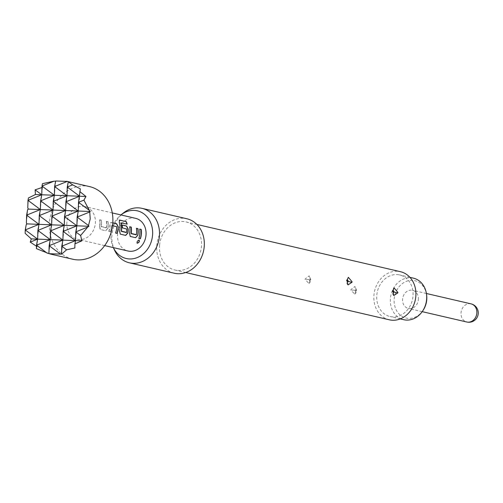 <?xml version="1.0" encoding="UTF-8"?>
<svg xmlns="http://www.w3.org/2000/svg" width="503" height="503" viewBox="0 0 503 503"><rect width="100%" height="100%" fill="white"/><g stroke="black" fill="none" stroke-linecap="round" stroke-linejoin="round"><path stroke-width="0.38" stroke-dasharray="2.52 1.89" d="M139.092 240.107L138.897 240.019C137.168 240.818 136.596 241.849 137.181 243.112M89.547 186.6A37.272 31.444 -76.9 0 0 49.539 221.685A37.272 31.444 -76.9 0 0 72.69 259.215M36.411 248.62L36.945 246.533L36.48 246.256M25.15 233.342L26.225 224.646M26.389 223.125L27.646 209.581M135.584 218.333A16.769 14.153 -76.9 0 0 117.576 234.121A16.769 14.153 -76.9 0 0 127.995 251.01M112.798 222.898L111.056 222.489L109.849 224.803A16.586 13.996 -76.9 0 1 108.774 231.437L110.453 231.852A16.769 14.153 -76.9 0 0 111.459 227.205A16.769 14.153 -76.9 0 0 111.54 225.533L112.546 225.57M108.918 231.499A16.769 14.153 -76.9 0 0 109.924 226.847A16.769 14.153 -76.9 0 0 110.006 224.791L111.213 222.445L110.685 222.502L112.804 222.816M107.894 228.45A16.769 14.153 -76.9 0 0 108.183 226.444A16.769 14.153 -76.9 0 0 108.038 221.71L106.504 221.351A16.769 14.153 -76.9 0 1 106.649 226.086A16.769 14.153 -76.9 0 1 106.429 227.708L101.26 226.513A16.769 14.153 -76.9 0 0 101.48 224.885A16.769 14.153 -76.9 0 0 101.336 220.157L99.801 219.798A16.769 14.153 -76.9 0 1 99.946 224.533A16.769 14.153 -76.9 0 1 99.657 226.539L100.374 229.513L105.743 230.758L107.736 228.425A16.586 13.996 -76.9 0 0 107.881 221.754L108.038 221.71M99.657 226.539L100.11 229.418L105.743 230.758M66.905 222.357A16.769 14.153 -76.9 0 0 77.324 239.246A16.769 14.153 -76.9 0 0 95.331 223.458A16.769 14.153 -76.9 0 0 84.913 206.57A16.769 14.153 -76.9 0 0 66.905 222.357M413.347 278.134A21.34 18.001 -76.9 0 0 410.486 277.75A21.34 18.001 -76.9 0 0 390.655 296.525A21.34 18.001 -76.9 0 0 403.695 319.701M396.842 274.581A21.34 18.001 103.1 0 1 399.709 274.965A21.34 18.001 103.1 0 1 412.749 298.141A21.34 18.001 103.1 0 1 392.918 316.915A21.34 18.001 103.1 0 1 390.058 316.532A21.34 18.001 103.1 0 1 377.017 293.356A21.34 18.001 103.1 0 1 396.842 274.581M422.954 310.54A19.183 16.184 103.1 0 1 408.706 318.399A19.183 16.184 103.1 0 1 394.214 298.738A19.183 16.184 103.1 0 1 412.24 280.334A19.183 16.184 103.1 0 1 426.601 294.84M418.37 299.675A9.318 7.859 -76.9 0 0 412.579 290.294A9.318 7.859 -76.9 0 0 402.576 299.065A9.318 7.859 -76.9 0 0 408.367 308.446A9.318 7.859 -76.9 0 0 418.37 299.675M356.042 290.778L354.703 294.073L350.924 290.099L350.949 289.596L354.986 286.477L356.042 290.778M354.64 290.162L355.332 291.067L355.979 290.357L355.357 289.451L354.64 290.162L350.924 290.099M310.244 280.146L308.911 283.441L305.126 279.467L305.151 278.964L309.188 275.845L310.244 280.146M308.848 279.53L309.534 280.435L310.181 279.769L309.559 278.825L308.848 279.53L305.126 279.467M159.583 245.168A24.691 20.83 103.1 0 1 186.091 221.93A24.691 20.83 103.1 0 1 201.433 246.791A24.691 20.83 103.1 0 1 174.925 270.036A24.691 20.83 103.1 0 1 159.583 245.168M389.297 319.801A24.691 20.83 103.1 0 1 373.955 294.94A24.691 20.83 103.1 0 1 400.463 271.695M114.552 250.192A27.954 23.584 103.1 0 1 111.999 234.656A27.954 23.584 103.1 0 1 123.147 213.14M174.189 273.211A27.954 23.584 103.1 0 1 156.823 245.062A27.954 23.584 103.1 0 1 186.833 218.755M113.282 247.47L113.345 247.608A24.477 20.648 103.1 0 1 113.282 247.47A24.477 20.648 103.1 0 1 111.05 233.87A24.477 20.648 103.1 0 1 120.814 215.026A24.477 20.648 103.1 0 1 120.927 214.932L120.814 215.026M108.774 231.437L110.308 231.795A16.586 13.996 -76.9 0 0 111.383 225.545L116.608 226.513M27.772 207.946L28.432 197.975M41.956 187.506L42.434 187.374L42.434 183.677M48.961 253.669L55.682 181.218M36.945 246.533L42.434 187.374M61.592 254.16L68.314 181.709M74.846 248.004L80.329 188.845M138.847 238.447L138.696 238.384A16.586 13.996 -76.9 0 0 139.551 229.11L139.708 229.06M136.357 234.656L136.2 234.637A16.586 13.996 -76.9 0 0 136.275 228.349L136.432 228.299M129.573 226.79A16.586 13.996 -76.9 0 1 129.428 233.461L129.585 233.486M129.428 233.461L130.158 236.404M119.607 220.157L119.236 222.131M119.085 222.207A16.586 13.996 -76.9 0 1 119.45 231.141L119.607 231.173M119.45 231.141L120.179 234.09M122.003 225.036A16.586 13.996 -76.9 0 1 122.229 227.872L122.386 227.859M122.229 227.872L126.75 228.871M126.693 229.098A16.586 13.996 -76.9 0 1 126.391 232.355L126.549 232.38M127.165 224.143L121.091 222.728M116.551 226.746A16.586 13.996 -76.9 0 1 115.47 232.996L115.621 233.052M106.429 227.708L106.278 227.689A16.586 13.996 -76.9 0 0 106.347 221.402L106.504 221.351M106.139 227.853L101.329 226.727M101.109 226.488A16.586 13.996 -76.9 0 0 101.185 220.201L101.336 220.157M101.185 220.201L99.801 219.798M99.5 226.513A16.586 13.996 -76.9 0 0 99.644 219.842M105.599 230.701L107.736 228.425M107.881 221.754L106.347 221.402M471.041 303.862A9.318 7.859 -76.9 0 0 469.796 303.699A9.318 7.859 -76.9 0 0 461.044 312.633A9.318 7.859 -76.9 0 0 466.828 322.014M355.979 290.357L356.602 290.332L356.074 290.281M310.181 279.725L310.804 279.699L310.276 279.649M392.774 291.482A4.099 0.78 9.2 0 1 392.296 291.011L392.296 291.011A4.099 0.78 9.2 0 1 392.856 290.721M346.976 280.85A4.099 0.78 9.2 0 1 346.498 280.378L346.498 280.378A4.099 0.78 9.2 0 1 347.057 280.089M104.681 245.596L77.324 239.246M112.263 212.92L84.913 206.57M409.92 277.335L399.709 274.965M426.406 293.501L412.579 290.294M354.709 294.073C355.564 293.765 356.199 292.52 356.602 290.332L354.986 286.477M308.911 283.441C309.766 283.132 310.401 281.887 310.804 279.699L309.194 275.845M393.836 295.519C392.956 295.292 392.447 293.79 392.296 291.011L394.113 287.93M348.045 284.887C347.164 284.66 346.649 283.158 346.498 280.378L348.315 277.298M186.091 221.93L196.862 224.432M174.925 270.036L185.695 272.532M422.193 311.653L408.367 308.446M400.269 318.902L390.058 316.532"/><path stroke-width="0.75" d="M137.017 243.043L137.181 243.112C139.054 242.415 139.627 241.383 138.897 240.019M139.035 240.088C137.306 240.899 136.722 241.943 137.3 243.219C139.186 242.515 139.765 241.471 139.035 240.088L139.174 240.138M49.778 253.889L72.69 259.215A37.272 31.444 -76.9 0 0 112.703 224.131A37.272 31.444 -76.9 0 0 89.547 186.6L66.635 181.281L68.314 181.709L67.264 187.034L67.012 195.749L65.893 201.822L65.642 210.537L64.522 216.611L64.271 225.325L63.145 231.399L76.902 225.816L75.783 231.889L87.761 227.029L80.625 235.492L81.844 240.849L74.928 243.861L74.846 248.004L66.616 249.79L61.592 254.16L48.91 253.682L49.143 245.703L62.894 240.12L61.775 246.187L75.532 240.61L74.928 243.861M88.49 225.526L77.154 217.101L89.741 211.989L90.219 218.912L88.49 225.526L88.899 226.281L87.761 227.029M48.961 253.669L36.411 248.62L36.512 245.213L50.262 239.629L37.631 239.139L36.512 245.213L47.295 253.229M36.945 246.533L30.262 242.125L31.312 238.894L25.15 233.342L25.251 229.934L39.001 224.351L37.882 230.424L51.633 224.841L39.253 215.63L39.001 224.351L26.621 215.139L26.389 223.125L27.005 223.885L26.225 224.646L25.251 229.934L37.631 239.139L31.312 238.894M104.681 245.596L127.995 251.01A16.769 14.153 -76.9 0 0 146.002 235.222A16.769 14.153 -76.9 0 0 135.584 218.333L112.263 212.92M140.381 238.799A16.769 14.153 -76.9 0 0 141.387 234.153A16.769 14.153 -76.9 0 0 141.242 229.418L139.708 229.06A16.769 14.153 -76.9 0 1 139.853 233.794A16.769 14.153 -76.9 0 1 138.847 238.447L140.23 238.743A16.586 13.996 -76.9 0 0 141.085 229.462L141.242 229.418M137.822 235.398A16.769 14.153 -76.9 0 0 138.111 233.392A16.769 14.153 -76.9 0 0 137.967 228.658L136.432 228.299A16.769 14.153 -76.9 0 1 136.577 233.034A16.769 14.153 -76.9 0 1 136.357 234.656L131.189 233.461A16.769 14.153 -76.9 0 0 131.409 231.833A16.769 14.153 -76.9 0 0 131.264 227.105L129.73 226.746A16.769 14.153 -76.9 0 1 129.875 231.481A16.769 14.153 -76.9 0 1 129.585 233.486L130.302 236.46L135.672 237.705L137.665 235.373A16.586 13.996 -76.9 0 0 137.809 228.702L137.967 228.658M130.183 236.423L135.672 237.705M126.982 224.099A16.586 13.996 -76.9 0 0 126.052 221.653L119.745 220.056L119.236 222.131A16.769 14.153 -76.9 0 1 119.896 229.161A16.769 14.153 -76.9 0 1 119.607 231.173L120.324 234.147L125.7 235.391L127.844 233.084A16.769 14.153 -76.9 0 0 128.133 231.072A16.769 14.153 -76.9 0 0 128.215 229.016L126.561 226.01L122.16 224.986A16.769 14.153 -76.9 0 1 122.386 227.859L126.85 229.085A16.769 14.153 -76.9 0 1 126.769 230.758A16.769 14.153 -76.9 0 1 126.549 232.38L121.38 231.185A16.769 14.153 -76.9 0 0 121.6 229.557A16.769 14.153 -76.9 0 0 121.041 222.886L127.165 224.143A16.769 14.153 -76.9 0 0 126.19 221.553L119.261 220.119M120.211 234.109L125.7 235.391M112.546 225.57L116.709 226.734A16.769 14.153 -76.9 0 1 116.627 228.4A16.769 14.153 -76.9 0 1 115.621 233.052L117.155 233.411A16.769 14.153 -76.9 0 0 118.161 228.758A16.769 14.153 -76.9 0 0 118.243 226.702L116.583 223.69L112.804 222.816M400.269 318.902L403.695 319.701A21.34 18.001 -76.9 0 0 406.556 320.084A21.34 18.001 -76.9 0 0 422.407 311.344A21.34 18.001 -76.9 0 0 426.462 293.878A21.34 18.001 -76.9 0 0 413.347 278.134L409.92 277.335M426.462 293.878L426.601 294.84A19.183 16.184 103.1 0 1 422.954 310.54L422.407 311.344M397.892 292.4L394.113 287.93L392.793 291.218L393.843 295.512L397.823 292.891L397.892 292.4M392.868 291.533L393.698 290.973L394.088 292.224L393.421 292.526L392.868 291.533A4.099 0.78 9.2 0 1 392.774 291.482M352.094 281.768L348.321 277.304L346.995 280.586L348.045 284.88L352.025 282.258L352.094 281.768M347.07 280.9L347.9 280.341L348.29 281.592L347.63 281.9L347.07 280.9A4.099 0.78 9.2 0 1 346.976 280.85M196.862 224.432L400.463 271.695A24.691 20.83 103.1 0 1 415.805 296.556A24.691 20.83 103.1 0 1 389.297 319.801L185.695 272.532M123.147 213.14A27.954 23.584 103.1 0 1 142.009 208.349A27.954 23.584 103.1 0 1 159.376 236.492A27.954 23.584 103.1 0 1 129.365 262.805A27.954 23.584 103.1 0 1 114.552 250.192L113.345 247.608A24.477 20.648 103.1 0 0 135.709 258.121A24.477 20.648 103.1 0 0 152.528 235.473A24.477 20.648 103.1 0 0 142.971 213.241A24.477 20.648 103.1 0 0 120.927 214.932L123.147 213.14M142.009 208.349L186.833 218.755A27.954 23.584 103.1 0 1 204.199 246.898A27.954 23.584 103.1 0 1 174.189 273.211L129.365 262.805M79.782 191.568L85.963 196.484L79.644 196.239L67.264 187.034L72.646 184.846L80.329 188.845L78.525 202.313L83.907 200.125L89.308 210.329L78.525 202.313L78.273 211.027L77.154 217.101L76.902 225.816L27.005 223.885M88.899 226.281L76.902 225.816L64.522 216.611L78.273 211.027L53.01 210.047L40.624 200.842L40.372 209.562L39.253 215.63L53.01 210.047L40.372 209.562L27.992 200.351L27.772 207.946L28.382 209.097L27.646 209.581L26.621 215.139L40.372 209.562L28.382 209.097M81.844 240.849L50.262 239.629L37.882 230.424L37.631 239.139L30.262 242.125M80.625 235.492L75.783 231.889L75.532 240.61L63.145 231.399L62.894 240.12L50.514 230.908L64.271 225.325L51.884 216.12L51.633 224.841L50.514 230.908L50.262 239.629L49.143 245.703L60.479 254.128M89.308 210.329L90.27 211.493L78.273 211.027L65.893 201.822L79.644 196.239L54.381 195.258L42.001 186.053L41.749 194.768L40.624 200.842L54.381 195.258L35.43 194.523L35.116 189.838L42.434 187.374M90.27 211.493L89.741 211.989M85.963 196.484L83.907 200.125M66.616 249.79L61.775 246.187L61.555 253.782M68.238 181.746L72.646 184.846M65.642 210.537L53.261 201.332L53.01 210.047L51.884 216.12L65.642 210.537M67.012 195.749L54.632 186.544L54.381 195.258L53.261 201.332L67.012 195.749M55.657 180.986L54.632 186.544L67.22 181.432L55.657 180.986M35.116 189.838L41.749 194.768L27.992 200.351L28.432 197.975L35.43 194.523M53.972 181.193L42.001 186.053L42.434 183.677L53.972 181.193L55.682 181.218M138.853 238.422L140.23 238.743M141.085 229.462L139.721 229.148M131.258 233.675L136.219 234.826M131.032 233.436A16.586 13.996 -76.9 0 0 131.107 227.149L131.264 227.105M131.107 227.149L129.743 226.834M135.527 237.649L137.665 235.373M137.809 228.702L136.445 228.387M119.607 220.157L119.198 220.169M125.549 235.335L127.687 233.052A16.586 13.996 -76.9 0 0 128.058 229.035L128.215 229.016M128.058 229.035L126.404 226.054L122.172 225.074M121.449 231.399L126.41 232.549M121.229 231.16A16.586 13.996 -76.9 0 0 120.89 222.955L120.94 222.798M115.627 233.027L117.01 233.348A16.586 13.996 -76.9 0 0 118.086 226.721L116.426 223.741L112.798 222.898M422.193 311.653L466.828 322.014A9.318 7.859 -76.9 0 0 476.831 313.25A9.318 7.859 -76.9 0 0 471.041 303.862L426.406 293.501M394.182 291.947A4.099 0.773 -170.9 0 0 397.823 292.891M348.384 281.315A4.099 0.773 -170.9 0 0 352.025 282.258M466.828 322.014A9.318 9.318 0 0 0 478.013 315.048A9.318 9.318 0 0 0 471.041 303.862"/></g></svg>
